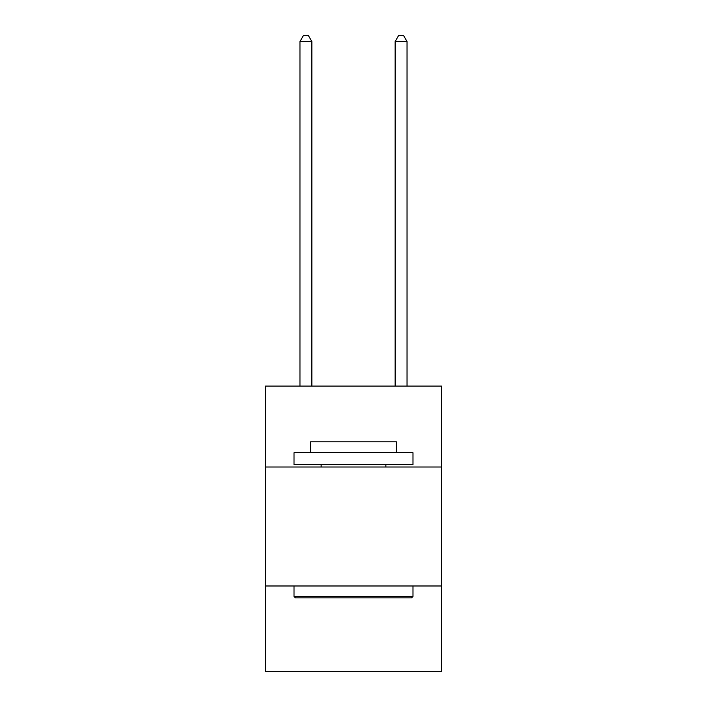 <?xml version="1.0" encoding="UTF-8"?>
<svg xmlns="http://www.w3.org/2000/svg" width="707" height="707" viewBox="0 0 707 707"><rect width="100%" height="100%" fill="white"/><g stroke="black" fill="none" stroke-linecap="round" stroke-linejoin="round"><path stroke-width="1.06" d="M441.548 467.009L441.548 386.102L265.452 386.102L265.452 467.009L441.548 467.009L441.548 671.65L265.452 671.65L265.452 467.009M441.548 585.988L265.452 585.988M295.438 597.883L294.015 596.452L412.985 596.452L411.562 597.883L295.438 597.883M412.985 452.727L412.985 464.623L294.015 464.623L294.015 452.727L412.985 452.727M310.665 452.727L310.665 441.787L396.335 441.787L396.335 452.727M412.985 585.988L412.985 596.452M294.015 585.988L294.015 596.452M385.863 464.623L385.863 467.009M321.137 464.623L321.137 467.009M311.858 386.102L311.858 41.536L299.962 41.536L299.962 386.102M299.962 41.536L303.533 35.35L308.287 35.35L311.858 41.536M407.038 386.102L407.038 41.536L395.142 41.536L395.142 386.102M395.142 41.536L398.713 35.35L403.467 35.35L407.038 41.536"/></g></svg>

